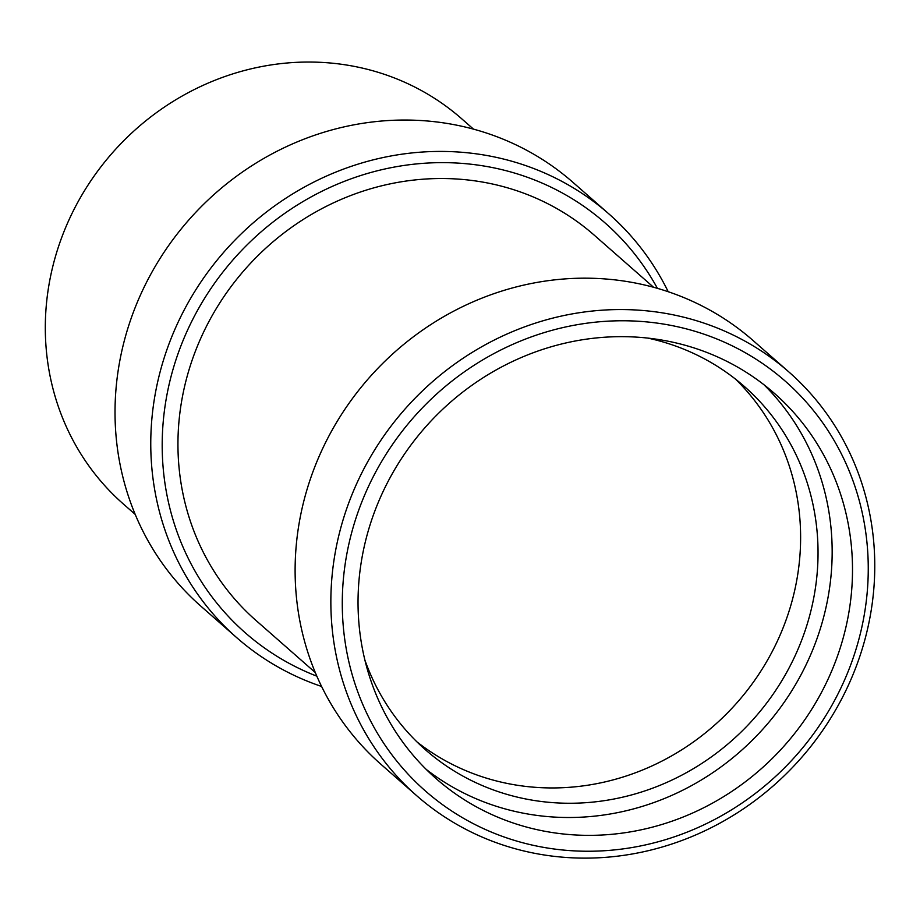 <?xml version="1.0" encoding="UTF-8"?>
<svg xmlns="http://www.w3.org/2000/svg" width="920" height="920" viewBox="0 0 920 920"><rect width="100%" height="100%" fill="white"/><g stroke="black" fill="none" stroke-linecap="round" stroke-linejoin="round"><path stroke-width="1.38" d="M473.489 129.133L461.679 118.76A256.358 239.959 131.3 0 0 214.164 80.58A256.358 239.959 131.3 0 0 48.967 284.82A256.358 239.959 131.3 0 0 123.383 504.022L135.194 514.395M608.787 213.82L573.034 182.424A281.991 263.959 131.3 0 0 300.771 140.426A281.991 263.959 131.3 0 0 119.048 365.091A281.991 263.959 131.3 0 0 200.916 606.211L236.658 637.606A281.991 263.959 -48.7 0 1 154.79 396.474A281.991 263.959 -48.7 0 1 336.524 171.81A281.991 263.959 -48.7 0 1 608.787 213.82A281.991 263.959 -48.7 0 1 668.207 291.72M321.586 686.458A281.991 263.959 -48.7 0 1 236.658 637.606M316.848 676.188A272.688 255.254 -48.7 0 1 166.083 399.602A272.688 255.254 -48.7 0 1 383.778 169.234A272.688 255.254 -48.7 0 1 657.409 288.339M315.284 672.531L256.036 620.505A256.358 239.959 -48.7 0 1 181.608 401.292A256.358 239.959 -48.7 0 1 346.817 197.052A256.358 239.959 -48.7 0 1 594.331 235.244L653.58 287.27M788.877 371.956L753.123 340.561A281.991 263.959 131.3 0 0 480.861 298.563A281.991 263.959 131.3 0 0 299.138 523.227A281.991 263.959 131.3 0 0 381.006 764.347L416.748 795.742A281.991 263.959 -48.7 0 1 334.88 554.61A281.991 263.959 -48.7 0 1 516.603 329.947A281.991 263.959 -48.7 0 1 788.877 371.956A281.991 263.959 -48.7 0 1 870.745 613.088A281.991 263.959 -48.7 0 1 689.011 837.74A281.991 263.959 -48.7 0 1 416.748 795.742M864.363 614.272A272.688 255.254 -48.7 0 1 560.188 849.735A272.688 255.254 -48.7 0 1 346.173 557.738A272.688 255.254 -48.7 0 1 650.348 322.276A272.688 255.254 -48.7 0 1 864.363 614.272M361.698 559.429A256.358 239.959 -48.7 0 1 526.907 355.189A256.358 239.959 -48.7 0 1 774.421 393.38A256.358 239.959 -48.7 0 1 848.849 612.582A256.358 239.959 -48.7 0 1 683.64 816.822A256.358 239.959 -48.7 0 1 436.126 778.642A256.358 239.959 -48.7 0 1 361.698 559.429M426.224 769.407A256.358 239.959 131.3 0 0 669.886 796.214A256.358 239.959 131.3 0 0 828.506 594.734A256.358 239.959 131.3 0 0 763.98 384.755M416.955 741.888A241.707 226.251 131.3 0 0 647.036 768.119A241.707 226.251 131.3 0 0 797.168 577.909A241.707 226.251 131.3 0 0 735.494 379.12M364.929 660.181A241.707 226.251 131.3 0 0 425.454 749.777A241.707 226.251 131.3 0 0 658.823 785.783A241.707 226.251 131.3 0 0 814.591 593.216A241.707 226.251 131.3 0 0 744.418 386.526A241.707 226.251 131.3 0 0 647.76 338.089"/></g></svg>
